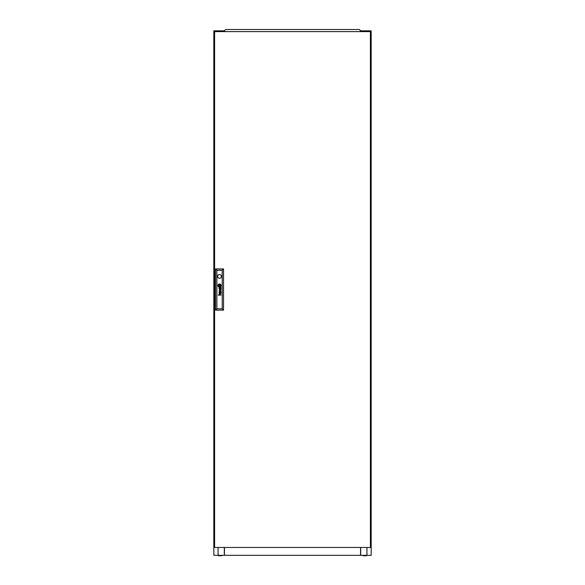 <?xml version="1.0" encoding="UTF-8"?>
<svg xmlns="http://www.w3.org/2000/svg" width="585" height="585" viewBox="0 0 585 585"><rect width="100%" height="100%" fill="white"/><g stroke="black" fill="none" stroke-linecap="round" stroke-linejoin="round"><path stroke-width="0.88" d="M363.139 555.333L363.139 555.75L366.627 555.75L366.627 555.333M221.861 555.333L221.861 555.75L218.373 555.75L218.373 555.333M218.059 31.612L218.059 30.822L213.825 30.822L213.825 555.333L371.175 555.333L371.175 30.822L366.941 30.822L366.941 31.612M360.689 555.333L360.689 547.465L360.557 554.675M224.443 555.333L224.443 547.465M360.557 547.465L360.557 555.333M361.077 31.612L361.077 30.822L360.528 30.822M224.472 30.822L223.923 30.822L223.923 31.612M218.059 30.822L223.923 30.822M361.077 30.822L366.941 30.822M224.311 555.333L224.311 547.465M218.059 547.465L218.059 555.333M223.792 30.822L223.792 31.612M366.941 547.465L366.941 555.333M361.216 30.822L361.216 31.612M228.377 29.513L231.528 29.513M353.472 29.513L356.623 29.513M360.294 31.612L360.528 30.588L359.241 29.513L225.759 29.513L224.472 30.588L224.706 31.612M221.006 288.368A1.038 1.038 0 0 0 220.998 288.244L220.83 288.244A0.424 0.424 0 0 1 220.786 288.485L220.684 288.602A0.366 0.366 0 0 1 220.34 288.646L220.282 288.617A0.424 0.424 0 0 1 220.201 288.544L220.15 288.471A1.148 1.148 0 0 1 220.121 288.398A0.483 0.483 0 0 1 220.099 288.325A3.276 3.276 0 0 1 220.084 288.244L219.923 288.244A2.384 2.384 0 0 0 219.96 288.442A0.892 0.892 0 0 0 220.077 288.712A0.497 0.497 0 0 0 221.006 288.42A1.038 1.038 0 0 0 221.006 288.368M220.83 292.683A0.497 0.497 0 0 1 220.808 292.814L220.508 293.063A0.461 0.461 0 0 1 220.384 293.056L220.187 292.917A0.497 0.497 0 0 1 220.128 292.807A0.943 0.943 0 0 1 220.084 292.639L219.923 292.639A2.969 2.969 0 0 0 219.96 292.851A0.695 0.695 0 0 0 221.006 292.756A1.192 1.192 0 0 0 220.998 292.639L220.83 292.639A0.497 0.497 0 0 1 220.83 292.683M220.976 292.047L220.794 291.973A0.856 0.856 0 0 1 220.735 291.981L219.697 291.973A0.914 0.914 0 0 0 219.602 291.973A13.879 13.879 0 0 0 219.499 291.981L219.441 291.988A2.223 2.223 0 0 0 219.382 292.01L219.324 292.032A0.622 0.622 0 0 0 219.258 292.076L219.207 292.127A0.578 0.578 0 0 0 219.134 292.281A2.011 2.011 0 0 0 219.112 292.346A0.497 0.497 0 0 0 219.104 292.412A5.089 5.089 0 0 0 219.097 292.478A0.607 0.607 0 0 0 219.097 292.566A1.528 1.528 0 0 0 219.112 292.712A0.739 0.739 0 0 0 219.719 293.246L219.719 293.026A0.651 0.651 0 0 1 219.514 292.997L219.404 292.931A0.373 0.373 0 0 1 219.295 292.741A0.79 0.79 0 0 1 219.295 292.398L219.477 292.207A0.548 0.548 0 0 1 219.587 292.186A1.221 1.221 0 0 1 219.697 292.186L220.04 292.354A2.654 2.654 0 0 1 220.026 292.186L220.355 292.186A0.768 0.768 0 0 1 220.53 292.207L220.713 292.332A0.57 0.57 0 0 1 220.808 292.522L220.976 292.522A0.665 0.665 0 0 0 220.764 292.186L220.976 292.047M220.362 285.853L220.362 285.838A1.433 1.433 0 0 0 220.333 285.619L220.136 285.619A13.331 13.331 0 0 1 220.165 285.802A1.331 1.331 0 0 1 220.172 285.919L220.084 286.014A1.221 1.221 0 0 1 219.96 286.058A2.04 2.04 0 0 1 219.719 286.116A14.881 14.881 0 0 1 219.463 286.16A2.596 2.596 0 0 1 219.236 286.189A1.207 1.207 0 0 1 219.178 286.197L219.119 286.153A0.519 0.519 0 0 1 219.061 286.028A2.757 2.757 0 0 1 218.965 285.619L218.775 285.619A1.441 1.441 0 0 0 218.827 285.816A9.287 9.287 0 0 0 218.9 285.992A1.068 1.068 0 0 0 219.024 286.226A0.643 0.643 0 0 0 219.119 286.336L219.251 286.387A2.062 2.062 0 0 0 219.419 286.372A1.375 1.375 0 0 0 219.543 286.343A3.795 3.795 0 0 0 219.814 286.27A1.696 1.696 0 0 0 220.114 286.138A0.841 0.841 0 0 0 220.274 286.021L220.362 285.853M220.75 285.699A0.746 0.746 0 0 0 220.742 285.619L220.545 285.619A1.104 1.104 0 0 1 220.56 285.765A0.439 0.439 0 0 1 220.443 286.072A1.331 1.331 0 0 1 219.843 286.467A2.669 2.669 0 0 1 219.543 286.555A1.163 1.163 0 0 1 219.353 286.584L219.28 286.577A0.651 0.651 0 0 1 218.885 286.314A2.501 2.501 0 0 1 218.717 286.043A1.228 1.228 0 0 1 218.629 285.846A4.322 4.322 0 0 1 218.563 285.619L218.351 285.619A1.616 1.616 0 0 0 218.987 286.643A0.702 0.702 0 0 0 219.616 286.752A1.843 1.843 0 0 0 220.421 286.358A1.236 1.236 0 0 0 220.64 286.094A0.746 0.746 0 0 0 220.75 285.699M220.94 285.634A1.148 1.148 0 0 1 220.735 286.292A1.594 1.594 0 0 1 219.536 286.964A1.119 1.119 0 0 1 218.9 286.811A1.506 1.506 0 0 1 218.146 285.619L217.949 285.619A1.594 1.594 0 0 0 219.543 287.155A1.594 1.594 0 0 0 221.13 285.619L220.94 285.619A1.148 1.148 0 0 1 220.94 285.634M217.642 276.427A1.901 1.901 0 0 0 219.543 278.328A1.901 1.901 0 0 0 221.444 276.427A1.901 1.901 0 0 0 219.543 274.526A1.901 1.901 0 0 0 217.642 276.427M370.393 547.465L370.393 31.612L214.607 31.612L214.607 547.465L370.393 547.465M220.83 287.857A1.111 1.111 0 0 0 220.764 287.791A0.753 0.753 0 0 0 220.867 287.791L220.969 287.696A0.38 0.38 0 0 0 220.976 287.644L220.925 287.498A0.402 0.402 0 0 1 220.918 287.52L220.83 287.579A0.468 0.468 0 0 1 220.757 287.586L219.667 287.579A1.411 1.411 0 0 0 219.485 287.593A0.49 0.49 0 0 0 219.309 287.644L219.17 287.791A0.673 0.673 0 0 0 219.178 288.544A0.534 0.534 0 0 0 219.719 288.858L219.719 288.639A0.951 0.951 0 0 1 219.631 288.632A0.519 0.519 0 0 1 219.419 288.551L219.338 288.456A0.468 0.468 0 0 1 219.28 288.281A0.965 0.965 0 0 1 219.28 288.091A0.388 0.388 0 0 1 219.324 287.937L219.492 287.813A0.541 0.541 0 0 1 219.609 287.798A3.152 3.152 0 0 1 219.697 287.791L220.355 287.791A1.111 1.111 0 0 1 220.443 287.798A0.512 0.512 0 0 1 220.53 287.813L220.699 287.93A0.49 0.49 0 0 1 220.801 288.127L220.976 288.127A0.665 0.665 0 0 0 220.83 287.857M220.691 290.95L219.134 291.63L220.976 291.081L219.419 290.357L220.976 289.692L219.134 289.122L220.691 289.78L219.134 290.46L220.691 290.95M220.976 295.118L219.741 294.898A0.614 0.614 0 0 1 219.689 294.898A3.466 3.466 0 0 1 219.638 294.891L219.594 294.884A0.6 0.6 0 0 1 219.543 294.869L219.507 294.855A0.629 0.629 0 0 1 219.463 294.833L219.412 294.789A0.505 0.505 0 0 1 219.331 294.138L219.463 294.021A0.512 0.512 0 0 1 219.587 293.984A0.973 0.973 0 0 1 219.726 293.97L220.976 293.97L219.726 293.75A1.177 1.177 0 0 0 219.667 293.75A4.987 4.987 0 0 0 219.565 293.758A0.548 0.548 0 0 0 219.09 294.357A1.06 1.06 0 0 0 219.148 294.628A0.497 0.497 0 0 0 219.199 294.723A2.64 2.64 0 0 0 219.258 294.803A0.6 0.6 0 0 0 219.338 294.898L218.19 295.118L220.976 295.118M219.141 285.963L219.938 285.963L219.938 285.166L219.141 285.166L219.141 285.963M218.139 285.502A1.016 1.016 0 0 1 218.227 285.07A1.462 1.462 0 0 1 219.477 284.171A1.082 1.082 0 0 1 220.45 284.515A1.66 1.66 0 0 1 220.933 285.502L221.13 285.502A1.594 1.594 0 0 0 219.543 283.974A1.594 1.594 0 0 0 217.949 285.502L218.139 285.502M218.541 285.502A0.76 0.76 0 0 1 218.527 285.326L218.541 285.246A0.49 0.49 0 0 1 218.702 284.99A1.009 1.009 0 0 1 218.856 284.858A1.499 1.499 0 0 1 218.987 284.778A1.96 1.96 0 0 1 219.55 284.573A3.437 3.437 0 0 1 219.675 284.551A0.483 0.483 0 0 1 219.953 284.602A0.782 0.782 0 0 1 220.231 284.858A4.139 4.139 0 0 1 220.318 284.99A1.185 1.185 0 0 1 220.413 285.18A13.148 13.148 0 0 1 220.472 285.334A1.075 1.075 0 0 1 220.523 285.502L220.728 285.502A1.85 1.85 0 0 0 220.56 285.005A1.47 1.47 0 0 0 220.231 284.581A0.965 0.965 0 0 0 219.631 284.354A2.091 2.091 0 0 0 219.353 284.405A1.345 1.345 0 0 0 218.958 284.559A2.618 2.618 0 0 0 218.71 284.734A1.016 1.016 0 0 0 218.359 285.231A0.541 0.541 0 0 0 218.337 285.334A0.958 0.958 0 0 0 218.337 285.502L218.541 285.502M218.944 285.502A64.928 64.928 0 0 1 218.922 285.326A1.192 1.192 0 0 1 218.907 285.202L219.002 285.114A1.426 1.426 0 0 1 219.061 285.092A0.731 0.731 0 0 1 219.126 285.07A6.428 6.428 0 0 1 219.236 285.034A1.974 1.974 0 0 1 219.404 284.997A58.61 58.61 0 0 1 219.616 284.961A2.494 2.494 0 0 1 219.872 284.932A0.651 0.651 0 0 1 219.909 284.932L219.975 284.99A0.439 0.439 0 0 1 220.011 285.063A1.96 1.96 0 0 1 220.07 285.283A3.81 3.81 0 0 1 220.121 285.502L220.311 285.502A2.567 2.567 0 0 0 220.223 285.224A1.974 1.974 0 0 0 220.165 285.092A1.514 1.514 0 0 0 220.099 284.961L220.084 284.932A6.727 6.727 0 0 0 220.04 284.873L219.989 284.815A0.475 0.475 0 0 0 219.916 284.763L219.836 284.741A1.696 1.696 0 0 0 219.499 284.793A10.625 10.625 0 0 0 219.316 284.844A1.287 1.287 0 0 0 219.178 284.895A4.015 4.015 0 0 0 219.009 284.968A0.651 0.651 0 0 0 218.929 285.012A1.55 1.55 0 0 0 218.834 285.078L218.783 285.129A0.512 0.512 0 0 0 218.746 285.18L218.717 285.312A11.005 11.005 0 0 0 218.746 285.502L218.944 285.502M216.867 270.263L216.867 308.814L222.22 308.814L222.22 270.263L216.867 270.263L215.558 268.946L223.528 268.946L223.528 310.123L215.558 310.123L215.558 268.946M223.528 268.946L222.22 270.263M216.867 308.814L215.558 310.123M223.528 310.123L222.22 308.814"/></g></svg>

